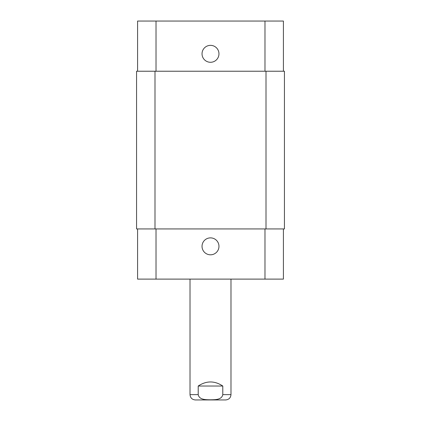 <?xml version="1.0" encoding="UTF-8"?>
<svg xmlns="http://www.w3.org/2000/svg" width="421" height="421" viewBox="0 0 421 421"><rect width="100%" height="100%" fill="white"/><g stroke="black" fill="none" stroke-linecap="round" stroke-linejoin="round"><path stroke-width="0.63" d="M199.749 399.95L210.5 399.95M222.788 386.025L222.788 394.624C221.756 399.987 214.799 399.697 210.5 399.808C206.201 399.697 199.244 399.987 198.212 394.624L198.212 386.025L222.788 386.025C214.594 380.61 206.406 380.61 198.212 386.025M230.982 279.112L230.982 394.624C230.666 397.861 228.892 399.634 225.656 399.95L195.344 399.95C192.108 399.634 190.334 397.861 190.018 394.624L198.212 394.624M202.033 246.343A8.467 8.467 0 0 1 214.731 239.007A8.467 8.467 0 0 1 214.731 253.674A8.467 8.467 0 0 1 202.033 246.343M202.033 53.82A8.467 8.467 0 0 1 214.731 46.489A8.467 8.467 0 0 1 214.731 61.15A8.467 8.467 0 0 1 202.033 53.82M283.412 71.228L283.412 21.05L137.588 21.05L137.588 71.228M283.412 228.935L283.412 279.112L137.588 279.112L137.588 228.935M266.004 228.935L284.438 228.935L284.438 71.228L136.562 71.228L136.562 228.935L266.004 228.935L266.004 71.228M230.982 394.624L222.788 394.624M156.023 228.935L156.023 279.112M264.977 228.935L264.977 279.112M156.023 71.228L156.023 21.05M264.977 71.228L264.977 21.05M154.996 71.228L154.996 228.935M190.018 279.112L190.018 394.624"/></g></svg>
